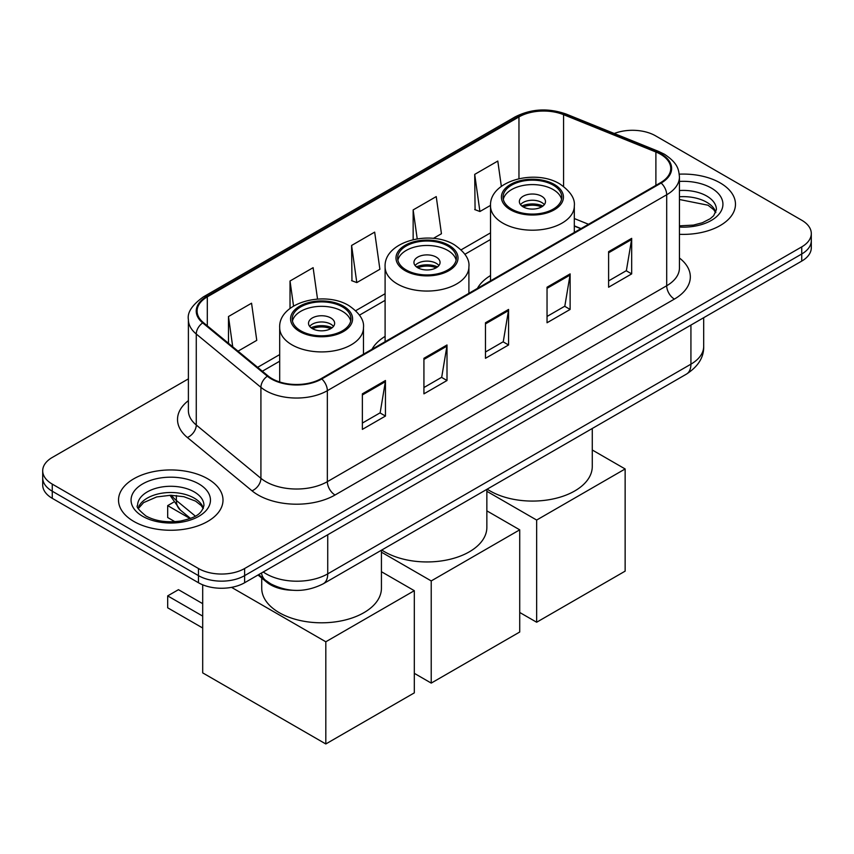 <?xml version="1.0" encoding="UTF-8"?>
<svg xmlns="http://www.w3.org/2000/svg" width="854" height="854" viewBox="0 0 854 854"><rect width="100%" height="100%" fill="white"/><g stroke="black" fill="none" stroke-linecap="round" stroke-linejoin="round"><path stroke-width="1.28" d="M385.101 336.391A57.677 33.295 0 0 0 371.992 349.275M490.527 275.532A57.677 33.295 0 0 0 477.407 288.417M580.805 228.712L574.315 226.096M292.452 590.242A32.644 18.852 180 0 1 266.768 582.214L258.025 575.009M188.392 378.866L52.265 457.456A32.644 18.852 0 0 0 42.7 470.789L42.7 484.997A32.644 18.852 0 0 0 52.265 498.33L198.459 582.738A32.644 18.852 0 0 0 244.628 582.738L801.735 261.1A32.644 18.852 0 0 0 811.3 247.767L811.3 240.657A32.644 18.852 0 0 1 801.735 253.99A32.644 18.852 0 0 0 811.3 240.657L811.3 233.548A32.644 18.852 0 0 0 801.735 220.225L655.541 135.818A32.644 18.852 0 0 0 614.261 133.491M42.7 470.789A32.644 18.852 0 0 0 52.265 484.111L198.459 568.518A32.644 18.852 0 0 0 244.628 568.518L244.628 575.628L801.735 253.99L244.628 575.628A32.644 18.852 0 0 1 198.459 575.628A32.644 18.852 0 0 0 244.628 575.628L244.628 582.738M52.265 484.111L52.265 491.221L198.459 575.628L52.265 491.221A32.644 18.852 0 0 1 42.7 477.898A32.644 18.852 0 0 0 52.265 491.221L52.265 498.33M720.178 182.905A52.233 30.157 0 0 0 679.261 174.163A52.233 30.157 0 0 1 720.178 182.905A52.233 30.157 0 0 1 735.475 204.234A52.233 30.157 0 0 0 720.178 182.905M207.693 478.784A52.233 30.157 0 0 0 150.774 472.241A52.233 30.157 0 0 0 118.525 500.102A52.233 30.157 0 0 0 133.822 521.431A52.233 30.157 0 0 0 190.752 527.964A52.233 30.157 0 0 0 223.001 500.102A52.233 30.157 0 0 0 207.693 478.784A52.233 30.157 0 0 0 150.774 472.241A52.233 30.157 0 0 0 118.525 500.102A52.233 30.157 0 0 0 133.822 521.431A52.233 30.157 0 0 0 190.752 527.964A52.233 30.157 0 0 0 223.001 500.102A52.233 30.157 0 0 0 207.693 478.784M660.537 154.254A34.822 20.101 180 0 1 670.742 168.462A34.822 20.101 180 0 1 660.537 182.681L321.2 378.6A34.822 20.101 180 0 1 268.049 375.92L203.401 322.609A34.822 20.101 180 0 1 197.103 311.08A34.822 20.101 180 0 1 207.298 296.861L518.965 116.923A34.822 20.101 180 0 1 563.565 114.671L655.893 152.001A34.822 20.101 180 0 1 660.537 154.254M661.156 153.891A35.697 20.603 0 0 0 656.384 151.585L564.056 114.265A35.697 20.603 0 0 0 518.346 116.571L206.689 296.509A35.697 20.603 0 0 0 202.686 322.897L267.334 376.208A35.697 20.603 0 0 0 321.809 378.952L661.156 183.044A35.697 20.603 0 0 0 661.156 153.891M362.363 393.843L362.363 429.381L385.453 416.058L385.453 380.51L362.363 393.843M362.363 423.072L380.147 412.813L385.357 381.695A8.711 5.028 -120 0 0 385.453 380.51M379.987 412.898L385.453 416.058M423.926 358.296L423.926 393.843L447.005 380.51L447.005 344.973L423.926 358.296M423.926 387.535L441.699 377.265L446.909 346.148A8.711 5.028 -120 0 0 447.005 344.973M441.55 377.361L447.005 380.51M608.603 251.674L608.603 287.222L631.682 273.888L631.682 238.351L608.603 251.674M608.603 280.913L626.377 270.643L631.586 239.526A8.711 5.028 -120 0 0 631.682 238.351M626.217 270.739L631.682 273.888M547.04 287.222L547.04 322.759L570.12 309.436L570.12 273.888L547.04 287.222M547.04 316.45L564.814 306.191L570.034 275.073A8.711 5.028 -120 0 0 570.12 273.888M564.665 306.276L570.12 309.436M485.478 322.759L485.478 358.296L508.568 344.973L508.568 309.436L485.478 322.759M485.478 351.997L503.262 341.728L508.472 310.61A8.711 5.028 -120 0 0 508.568 309.436M503.102 341.824L508.568 344.973M679.442 234.306A52.233 30.157 0 0 0 735.475 204.234A52.233 30.157 0 0 1 679.442 234.306M244.628 568.518L801.735 246.881A32.644 18.852 0 0 0 811.3 233.548M238.031 351.165L256.766 340.351L251.556 303.213L228.477 316.535L228.477 343.287M433.352 238.394L441.443 233.729L436.234 196.591L413.155 209.913L413.155 239.611M501.341 186.353L497.797 161.054L474.707 174.376L475.08 209.7M317.528 299.071L313.119 267.676L290.029 280.998L290.029 308.443M351.592 245.461L356.801 282.589L379.891 269.266L374.671 232.128L351.592 245.461L351.965 280.785M356.801 282.589L351.592 280.646M413.155 209.913L417.211 238.832M474.707 174.376L479.916 211.514L490.527 205.387M479.916 211.514L474.707 209.561M290.029 280.998L293.541 306.042M228.477 316.535L232.715 346.788M553.2 185.126A29.378 16.963 0 0 0 521.175 181.454A29.378 16.963 0 0 0 503.038 197.125A29.378 16.963 0 0 0 511.642 209.113A29.378 16.963 0 0 0 543.667 212.795A29.378 16.963 0 0 0 561.804 197.125A29.378 16.963 0 0 0 553.2 185.126M561.548 199.345A29.378 16.963 0 0 0 553.2 189.567A29.378 16.963 0 0 0 522.979 185.499A29.378 16.963 0 0 0 503.294 199.345M487.186 489.161A59.855 34.555 0 0 0 490.1 490.954A59.855 34.555 0 0 0 555.324 498.448A59.855 34.555 0 0 0 592.27 466.519L592.27 428.484M541.649 196.239A13.056 7.537 0 0 0 527.42 194.595A13.056 7.537 0 0 0 519.36 201.565A13.056 7.537 0 0 0 523.182 206.892A13.056 7.537 0 0 0 537.412 208.525A13.056 7.537 0 0 0 545.482 201.565A13.056 7.537 0 0 0 541.649 196.239M544.318 204.672A13.056 7.537 0 0 0 541.649 202.451A13.056 7.537 0 0 0 520.524 204.672M521.869 206.006A17.411 10.056 180 0 1 542.205 205.686L542.205 206.561M523.299 206.956A15.233 8.796 180 0 1 540.635 206.593L542.205 205.686M540.379 207.543L540.635 206.593M536.654 622.235L536.654 520.054L625.139 468.963L625.139 571.145L536.654 622.235L519.723 612.467M536.654 520.054L486.855 491.306M592.27 449.994L625.139 468.963M447.774 245.995A29.378 16.963 0 0 0 415.759 242.312A29.378 16.963 0 0 0 397.622 257.983A29.378 16.963 0 0 0 406.226 269.981A29.378 16.963 0 0 0 438.241 273.654A29.378 16.963 0 0 0 456.378 257.983A29.378 16.963 0 0 0 447.774 245.995M456.132 260.203A29.378 16.963 0 0 0 447.774 250.435A29.378 16.963 0 0 0 417.563 246.368A29.378 16.963 0 0 0 397.868 260.203M381.77 550.019A59.855 34.555 0 0 0 384.674 551.823A59.855 34.555 0 0 0 449.909 559.317A59.855 34.555 0 0 0 486.855 527.388L486.855 489.353M436.234 257.097A13.056 7.537 0 0 0 422.004 255.463A13.056 7.537 0 0 0 413.944 262.424A13.056 7.537 0 0 0 417.766 267.761A13.056 7.537 0 0 0 431.996 269.394A13.056 7.537 0 0 0 440.056 262.424A13.056 7.537 0 0 0 436.234 257.097M438.892 265.541A13.056 7.537 0 0 0 436.234 263.32A13.056 7.537 0 0 0 415.108 265.541M416.453 266.875A17.411 10.056 180 0 1 436.789 266.555L436.789 267.419M417.873 267.825A15.233 8.796 180 0 1 435.209 267.462L436.789 266.555M434.953 268.402L435.209 267.462M431.227 683.104L431.227 580.923L519.723 529.832L519.723 632.013L431.227 683.104L414.307 673.326M431.227 580.923L381.428 552.164M486.855 510.852L519.723 529.832M342.358 306.853A29.378 16.963 0 0 0 310.333 303.181A29.378 16.963 0 0 0 292.196 318.852A29.378 16.963 0 0 0 300.8 330.84A29.378 16.963 0 0 0 332.825 334.522A29.378 16.963 0 0 0 350.962 318.852A29.378 16.963 0 0 0 342.358 306.853M350.706 321.072A29.378 16.963 0 0 0 342.358 311.294A29.378 16.963 0 0 0 312.137 307.226A29.378 16.963 0 0 0 292.452 321.072M261.73 578.062L261.73 588.246A59.855 34.555 0 0 0 279.258 612.681A59.855 34.555 0 0 0 344.482 620.175A59.855 34.555 0 0 0 381.428 588.246L381.428 550.211M330.818 317.955A13.056 7.537 0 0 0 316.588 316.322A13.056 7.537 0 0 0 308.518 323.292A13.056 7.537 0 0 0 312.351 328.619A13.056 7.537 0 0 0 326.58 330.252A13.056 7.537 0 0 0 334.64 323.292A13.056 7.537 0 0 0 330.818 317.955M333.476 326.399A13.056 7.537 0 0 0 330.818 324.178A13.056 7.537 0 0 0 309.682 326.399M311.027 327.733A17.411 10.056 180 0 1 331.363 327.413L331.363 328.288M312.457 328.683A15.233 8.796 180 0 1 329.793 328.32L331.363 327.413M329.537 329.27L329.793 328.32M202.697 628.01L167.683 607.802L167.683 595.889L202.697 616.108M325.812 743.962L325.812 641.781L414.307 590.69L414.307 692.872L325.812 743.962L202.697 672.877L202.697 584.798M325.812 641.781L231.541 587.36M381.428 571.71L414.307 590.69M167.683 595.889L178.454 589.676L202.697 603.671M173.394 502.323L167.683 505.621L190.079 518.549M167.683 505.621L167.683 517.524L174.899 521.687M266.768 581.243L266.768 582.214M263.256 571.988A43.533 25.129 0 0 0 266.181 573.856A43.533 25.129 0 0 0 327.733 573.856L690.929 364.167A43.533 25.129 0 0 0 703.685 346.393C703.995 357.196 698.252 366.441 686.424 374.127L323.228 583.816A21.766 12.564 60 0 0 327.733 573.856L327.733 534.764M690.929 325.064L690.929 364.167A21.766 12.564 60 0 1 686.424 374.127M261.495 573.002A21.766 14.561 129.5 0 0 265.284 580.079L258.677 574.635M801.735 261.1L801.735 246.881M198.459 582.738L198.459 568.518M171.537 495.277A43.533 25.129 0 0 0 176.372 500.476L176.372 495.523M190.474 518.399L180.354 510.051A21.766 14.561 129.5 0 1 176.372 500.476L195.342 516.115M679.442 258.015A54.41 31.417 180 0 1 674.393 299.081L335.046 495A10.878 6.288 60 0 1 327.349 481.667L666.696 285.748A43.533 25.129 0 0 0 679.442 267.985L679.442 177.002A43.533 25.129 180 0 1 666.696 194.765A10.878 6.288 -120 0 0 661.156 183.044M335.046 495A54.41 31.417 180 0 1 258.1 495A54.41 31.417 180 0 1 252.005 490.804L187.357 437.494A54.41 31.417 180 0 1 188.392 400.633M265.797 481.667A43.533 25.129 0 0 0 327.349 481.667L327.349 390.684A43.533 25.129 180 0 1 260.918 387.332L196.271 334.021A43.533 25.129 180 0 1 188.392 319.609L188.392 410.593A43.533 25.129 0 0 0 196.271 425.014L260.918 478.315A43.533 25.129 0 0 0 265.797 481.667M679.442 177.002C678.738 169.519 678.044 163.295 664.444 154.243L658.722 151.468A10.878 5.092 112 0 0 656.384 151.585M658.722 151.468L566.394 114.148C548.364 107.764 531.252 108.693 515.058 116.923A10.878 6.288 60 0 1 518.346 116.571M206.689 296.509A10.878 6.288 -120 0 0 203.401 296.861C192.107 304.974 187.101 312.564 188.392 319.609M202.686 322.897A10.878 7.28 129.5 0 0 196.271 334.021L196.271 425.014A10.878 7.28 -50.5 0 1 187.357 437.494M566.394 114.148A10.878 5.092 112 0 0 564.056 114.265M267.334 376.208A10.878 7.28 129.5 0 0 260.918 387.332L260.918 478.315A10.878 7.28 -50.5 0 1 252.005 490.804M321.809 378.952A10.878 6.288 60 0 1 327.349 390.684L666.696 194.765L666.696 285.748A10.878 6.288 60 0 0 674.393 299.081M207.298 296.861L207.298 325.833M655.893 152.001L655.893 185.371M563.565 114.671L563.565 186.407M588.502 224.271L574.315 218.539M518.965 116.923L518.965 178.667M490.527 232.864L461.149 249.827M385.101 293.723L355.723 310.685M279.685 354.591L257.63 367.327M485.478 323.89L508.472 310.61M547.04 288.342L570.034 275.073M608.603 252.805L631.586 239.526M423.926 359.427L446.909 346.148M362.363 394.964L385.357 381.695M715.855 212.304A33.167 19.151 0 0 0 706.696 202.238A33.167 19.151 0 0 0 679.442 196.762M679.442 225.84L693.373 225.114L702.383 222.734L710.25 218.699L713.688 215.678L716.41 209.561A33.167 19.151 0 0 0 706.696 196.025A33.167 19.151 0 0 0 679.442 190.538M679.442 227.047A39.7 22.919 0 0 0 719.143 214.002A39.7 22.919 0 0 0 711.307 188.029A39.7 22.919 0 0 0 679.442 181.422M510.489 209.785A31.011 17.902 0 0 0 554.353 209.785A31.011 17.902 0 0 0 554.353 184.464A31.011 17.902 0 0 0 510.489 184.464A31.011 17.902 0 0 0 510.489 209.785M574.315 232.459L574.315 206.006A41.899 24.19 180 0 1 548.449 228.36A41.899 24.19 180 0 1 502.792 223.107A41.899 24.19 180 0 1 490.527 206.006L490.527 280.838M405.074 270.643A31.011 17.902 0 0 0 448.926 270.643A31.011 17.902 0 0 0 448.926 245.322A31.011 17.902 0 0 0 405.074 245.322A31.011 17.902 0 0 0 405.074 270.643M468.899 293.328L468.899 266.875A41.899 24.19 180 0 1 443.034 289.218A41.899 24.19 180 0 1 397.377 283.976A41.899 24.19 180 0 1 385.101 266.875L385.101 341.707M299.647 331.512A31.011 17.902 0 0 0 343.511 331.512A31.011 17.902 0 0 0 343.511 306.191A31.011 17.902 0 0 0 299.647 306.191A31.011 17.902 0 0 0 299.647 331.512M363.473 354.186L363.473 327.733A41.899 24.19 180 0 1 337.618 350.076A41.899 24.19 180 0 1 291.951 344.835A41.899 24.19 180 0 1 279.685 327.733L279.685 381.962M203.38 508.173A33.167 19.151 0 0 0 194.221 498.117A33.167 19.151 0 0 0 160.915 493.366A33.167 19.151 0 0 0 138.145 508.173M194.221 491.893A33.167 19.151 0 0 0 158.065 487.741A33.167 19.151 0 0 0 137.59 505.44C135.861 506.465 138.647 509.977 145.959 515.987C155.524 521.218 167.17 522.883 180.899 520.983C193.057 518.015 201.395 515.602 203.935 505.44A33.167 19.151 0 0 0 194.221 491.893M142.693 516.318A39.7 22.919 0 0 0 198.833 516.318A39.7 22.919 0 0 0 198.833 483.898A39.7 22.919 0 0 0 142.693 483.898A39.7 22.919 0 0 0 142.693 516.318M323.228 583.816C305.711 592.623 288.204 592.623 270.686 583.816L265.284 580.079M703.685 346.393L703.685 317.709M180.354 510.051L169.999 495.277M515.058 116.923L203.401 296.861M490.527 239.483L464.907 254.278M385.101 300.352L359.491 315.137M279.685 361.21L262.349 371.223M581.04 228.584L574.315 225.862M715.695 212.678L713.688 209.668L708.041 205.227L679.442 199.505M574.315 206.006C575.233 198.63 570.397 191.275 559.786 183.92C535.095 168.633 489.075 180.899 490.527 206.006M468.899 266.875C469.817 259.499 464.971 252.133 454.371 244.788C429.669 229.502 383.649 241.767 385.101 266.875M363.473 327.733C364.391 320.357 359.555 313.002 348.955 305.647C324.253 290.36 278.233 302.626 279.685 327.733M203.22 508.546L201.213 505.547L195.566 501.106L183.898 496.708L170.736 495.267L156.698 496.932L143.6 502.622L138.305 508.546"/></g></svg>
